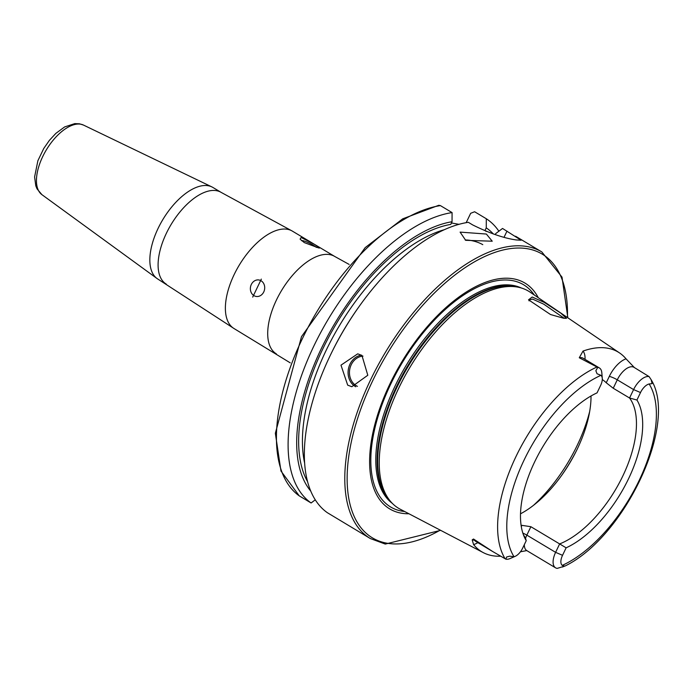 <?xml version="1.0" encoding="UTF-8"?>
<svg xmlns="http://www.w3.org/2000/svg" width="692" height="692" viewBox="0 0 692 692"><rect width="100%" height="100%" fill="white"/><g stroke="black" fill="none" stroke-linecap="round" stroke-linejoin="round"><path stroke-width="1.04" d="M424.715 522.01L483.284 552.623A121.117 59.962 120.9 0 0 492.323 555.676A121.117 59.962 120.9 0 0 500.671 556.212M544.267 302.395L560.875 313.191L566.445 318.381L563.426 318.19L550.503 314.523L528.532 299.818L532.191 297.024L544.267 302.395M564.326 318.337L543.687 304.134L532.589 299.091L529.19 299.93L529.043 300.864M465.69 240.314L492.237 241.205L486.355 234.043L460.102 232.114L465.69 240.314M276.393 353.897A56.779 28.113 120.9 0 1 278.833 295.302A56.779 28.113 120.9 0 1 329.764 254.621A56.779 28.113 120.9 0 1 334.703 256.447L292.37 231.119A56.779 28.113 120.9 0 0 291.358 230.566A56.779 28.113 120.9 0 0 287.431 229.294A56.779 28.113 120.9 0 0 237.053 268.954A56.779 28.113 120.9 0 0 233.1 327.93A56.779 28.113 120.9 0 0 234.06 328.562L290.242 362.85M166.27 284.109A53.44 26.452 120.9 0 1 168.571 228.965A53.44 26.452 120.9 0 1 216.501 190.681A53.44 26.452 120.9 0 1 221.146 192.393L212.894 187.454A53.44 26.452 120.9 0 0 211.847 186.892A53.44 26.452 120.9 0 0 208.249 185.741A53.44 26.452 120.9 0 0 160.89 222.971A53.44 26.452 120.9 0 0 157.023 278.513A53.44 26.452 120.9 0 0 158.018 279.17L233.1 327.93M253.973 295.64A8.347 7.128 -79.8 0 0 256.066 296.427A8.347 7.128 -79.8 0 0 264.24 290.735A8.347 7.128 -79.8 0 0 261.1 280.779A8.347 7.128 -79.8 0 0 259.016 279.992A8.347 7.128 -79.8 0 0 250.833 285.684A8.347 7.128 -79.8 0 0 253.973 295.64M261.334 279.11L252.701 297.119L261.334 279.11M316.296 247.399A8.347 1.332 25.6 0 0 313.294 245.193A8.347 1.332 25.6 0 0 301.591 240.704M314.635 244.44L319.609 248.03L318.562 247.918L304.272 242.581L300.094 239.155L301.124 237.486L314.635 244.44M361.933 355.42L367.798 375.254L351.821 386.716L347.687 385.15L340.983 365.168L357.721 353.837L361.933 355.42M522.841 533.091A6.349 1.012 -154.4 0 1 526.846 535.132L555.607 552.346A16.297 8.07 120.9 0 0 555.581 567.829A16.297 8.07 120.9 0 0 556.999 568.348A16.297 8.07 120.9 0 0 557.224 568.383L565.13 565.978C624.227 537.251 678.61 424.127 651.172 379.744L652.089 383.636L649.157 383.982A10.787 5.337 -59.1 0 0 640.515 392.546L636.934 400.028A91.69 45.395 120.9 0 1 628.535 478.777A91.69 45.395 120.9 0 1 566.125 547.822L559.638 543.921A88.507 43.821 120.9 0 0 622.8 476.027A88.507 43.821 120.9 0 0 629.556 398.004L636.934 400.028M526.82 550.581L520.445 551.784M514.009 556.714A10.787 5.337 -59.1 0 0 515.185 556.325A10.787 5.337 -59.1 0 0 522.65 548.151L526.24 540.66A91.69 45.395 120.9 0 1 524.311 536.983A91.69 45.395 120.9 0 1 536.274 458.588A91.69 45.395 120.9 0 1 597.049 392.866L600.639 385.383A10.787 5.337 120.9 0 0 602.274 378.351L601.824 372.798A16.297 8.07 120.9 0 0 599.376 367.945A16.297 8.07 120.9 0 0 597.957 367.426A16.297 8.07 120.9 0 0 597.732 367.391L595.855 370.739L597.04 373.749L600.924 375.323A112.242 55.568 120.9 0 0 524.112 460.024A112.242 55.568 120.9 0 0 514.009 556.714L509.632 556.186L506.605 557.008L505.852 559.162L492.618 551.481L473.501 539.016L472.212 539.872L473.57 544.569A121.117 59.962 120.9 0 0 483.284 552.623M640.515 392.546L633.587 389.579A16.297 8.07 -59.1 0 1 648.888 376.569A16.297 8.07 -59.1 0 1 649.105 376.612L651.172 379.744M602.282 379.588A88.507 43.821 -59.1 0 1 606.244 382.771L613.242 388.247L629.556 398.004L633.587 389.579L617.281 379.822A6.349 1.012 25.6 0 0 609.297 376.405A22.646 11.21 -59.1 0 1 626.026 358.828L634.486 367.677M538.264 297.698A131.61 65.152 120.9 0 0 513.464 278.824A131.61 65.152 120.9 0 0 389.933 383.887A131.61 65.152 120.9 0 0 401.187 513.153A131.61 65.152 120.9 0 0 408.972 513.775M626.026 358.828A120.287 59.547 120.9 0 0 619.634 352.998L530.029 292.111A126.524 62.635 120.9 0 0 519.554 287.509A126.524 62.635 120.9 0 0 517.521 287.076A126.524 62.635 120.9 0 0 408.773 369.286A126.524 62.635 120.9 0 0 391.136 502.107A126.524 62.635 120.9 0 0 400.14 509.165L424.879 522.088M523.316 534.492A88.507 43.821 120.9 0 0 525.401 537.771L526.24 540.66M619.634 352.998A120.287 59.547 120.9 0 0 607.74 348.214A120.287 59.547 120.9 0 0 582.993 351.095L579.273 357.764L597.732 367.391M613.242 388.247L617.281 379.822A16.297 8.07 -59.1 0 1 632.574 366.812A16.297 8.07 -59.1 0 1 633.993 367.331L649.105 376.612M495.247 234.631L495.757 233.559L502.539 228.455L521.085 240.228L516.232 239.951C503.906 238.204 489.426 233.213 472.783 224.978L468.328 222.314A166.997 82.677 120.9 0 0 359.468 306.028A166.997 82.677 120.9 0 0 331.788 352.289A166.997 82.677 120.9 0 0 327.351 512.703L370.332 538.549L385.271 544.076L440.657 530.34M602.274 378.351A10.787 5.337 120.9 0 0 600.924 375.323M525.539 538.298A16.297 8.07 120.9 0 1 526.846 535.132L530.876 526.707L559.638 543.921L555.607 552.346L562.535 555.313L566.125 547.822M562.535 555.313A10.787 5.337 120.9 0 0 562.25 565.373L564.681 566.073L562.458 567.042M530.876 526.707L521.915 525.349A88.507 43.821 -59.1 0 1 521.137 525.574M520.514 513.81A88.507 43.821 120.9 0 0 561.809 475.162A88.507 43.821 120.9 0 0 576.479 450.648A88.507 43.821 120.9 0 0 591.02 395.98M359.468 306.028L358.733 307.058A159.177 78.801 120.9 0 0 332.35 351.147L331.788 352.289M493.413 234.034A159.177 78.801 120.9 0 0 486.251 227.867L484.962 230.548A156.228 77.34 120.9 0 1 486.191 231.431M307.585 481.667A156.228 77.34 120.9 0 1 331.451 332.195A156.228 77.34 120.9 0 1 450.76 224.407L452.04 221.725A159.177 78.801 120.9 0 0 326.339 338.578A159.177 78.801 120.9 0 0 310.777 491.13M498.88 231.206A166.997 82.677 120.9 0 0 486.294 218.741L486.251 227.867M315.275 499.823L311.097 502.98L299.273 495.887L280.969 471.036L275.347 433.27L301.487 336.649L365.168 247.632L402.727 218.819L438.797 205.29L440.415 205.611A166.997 82.677 120.9 0 0 302.949 337.471A166.997 82.677 120.9 0 0 299.428 495.991M452.04 221.725L452.084 212.591A166.997 82.677 120.9 0 0 314.618 344.452A166.997 82.677 120.9 0 0 311.097 502.98M466.183 222.668L470.672 213.3L474.617 211.752L486.294 218.741M452.084 212.591L440.415 205.611M451.443 222.98L458.96 224.329M515.185 556.325L510.091 558.548A16.297 8.07 -59.1 0 1 505.852 559.162M482.782 244.657A16.703 6.946 15.8 0 0 465.18 239.994M41.901 194.642L37.057 188.89L35.794 185.828L34.6 176.944L37.887 160.717L43.752 148.486L49.374 140.381L55.827 133.4L64.65 126.921L74.788 123.617L79.511 123.807L83.516 125.088A40.569 20.085 120.9 0 0 80.782 124.214A40.569 20.085 120.9 0 0 44.833 152.482A40.569 20.085 120.9 0 0 41.901 194.642L157.023 278.513M362.997 356.129A15.7 13.408 -79.8 0 0 349.91 368.525A15.7 13.408 -79.8 0 0 356.242 385.712A15.7 13.408 -79.8 0 0 357.444 386.352M355.714 386.75A16.703 14.264 100.2 0 1 355.299 386.517A16.703 14.264 100.2 0 1 348.439 368.819A16.703 14.264 100.2 0 1 361.458 355.143M524.328 544.656A16.297 8.07 120.9 0 0 526.82 550.616L555.581 567.829M597.04 373.749L595.855 370.739M515.601 236.249L541.827 251.94A166.997 82.677 120.9 0 0 527.313 246.577A166.997 82.677 120.9 0 0 377.512 366.224A166.997 82.677 120.9 0 0 370.332 538.549M567.449 317.533A165.327 81.846 120.9 0 0 527.84 248.809A165.327 81.846 120.9 0 0 372.668 380.79A165.327 81.846 120.9 0 0 386.811 543.177A165.327 81.846 120.9 0 0 440.242 530.124M534.233 294.965A129.482 64.105 120.9 0 0 512.331 280.589A129.482 64.105 120.9 0 0 390.798 383.956A129.482 64.105 120.9 0 0 401.87 511.128A129.482 64.105 120.9 0 0 404.647 511.518M521.249 287.958A125.693 62.228 120.9 0 0 513.17 285.433A125.693 62.228 120.9 0 0 401.983 372.633A125.693 62.228 120.9 0 0 392.338 503.387M519.19 287.422A125.693 62.228 120.9 0 0 514.511 286.237A125.693 62.228 120.9 0 0 405.114 370.255A125.693 62.228 120.9 0 0 390.893 501.83M519.554 287.509L517.227 286.946A125.806 62.28 120.9 0 0 515.203 286.523A125.806 62.28 120.9 0 0 407.078 368.256A125.806 62.28 120.9 0 0 389.544 500.325L391.136 502.107M596.98 367.002A118.912 58.872 120.9 0 0 515.964 456.582A118.912 58.872 120.9 0 0 505.108 558.755M562.25 565.373A112.242 55.568 120.9 0 0 639.062 480.663A112.242 55.568 120.9 0 0 649.157 383.982M444.325 229.701A153.555 76.016 120.9 0 0 339.521 325.5A153.555 76.016 120.9 0 0 304.644 463.138M533.428 505.394A105.21 52.082 120.9 0 0 589.705 411.342M561.125 476.113A103.54 51.26 120.9 0 0 576.998 449.592M506.985 231.119L504.079 237.192M609.297 376.405L606.244 382.771M652.089 383.636L651.7 380.773M585.008 359.356A22.646 11.21 120.9 0 0 582.993 351.095M582.949 358.127L583.062 358.188A16.297 8.07 120.9 0 0 579.273 357.764M477.835 542.64A22.646 11.21 -59.1 0 1 473.57 544.569M521.301 526.629L521.915 525.349M506.605 557.008L509.632 556.186M472.212 539.872A6.349 5.441 139.4 0 1 474.868 540.608L473.501 539.016M492.618 551.481L475.888 541.473A16.297 8.07 -59.1 0 1 474.868 540.608L483.699 545.893M83.516 125.088L211.847 186.892M541.827 251.94L562.016 277.137L567.838 317.801M334.703 256.447L349.14 264.422M583.062 358.188L599.376 367.945M221.146 192.393L291.358 230.566"/></g></svg>
